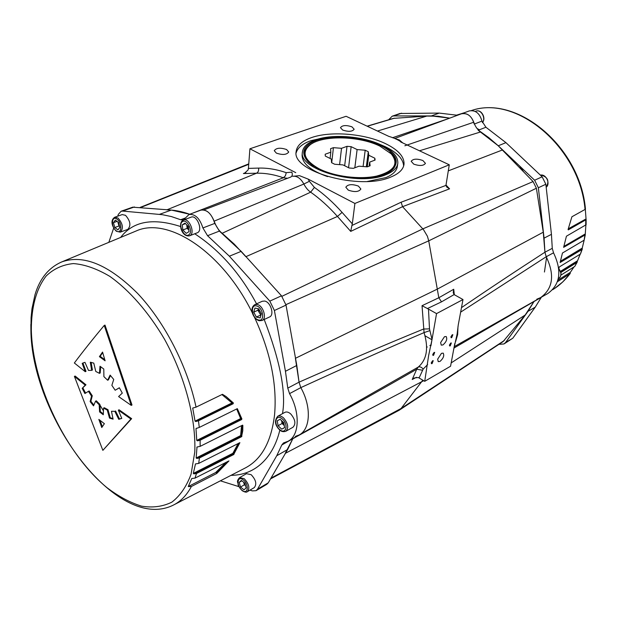 <?xml version="1.0" encoding="UTF-8"?>
<svg xmlns="http://www.w3.org/2000/svg" width="617" height="617" viewBox="0 0 617 617"><rect width="100%" height="100%" fill="white"/><g stroke="black" fill="none" stroke-linecap="round" stroke-linejoin="round"><path stroke-width="0.93" d="M30.858 324.388L30.896 329.409M31.328 330.373C31.251 307.582 36.272 288.579 46.229 275.93C53.725 268.757 62.787 264.639 73.4 263.575C84.753 264.446 96.869 268.703 109.772 276.347C129.292 290.152 148.581 312.171 164.577 339.342C184.992 376.547 196.175 419.005 194.771 452.099L191.085 474.141C186.519 486.504 180.102 495.844 171.842 502.161C162.757 506.634 152.669 507.968 141.571 506.164C130.172 502.654 118.626 496.484 106.942 487.638C65.996 454.058 32.763 384.723 31.328 330.373M242.843 425.344L242.774 430.743L241.532 436.728L199.43 457.968L196.792 458.439L196.16 457.984L197.008 447.001L200.147 446.361L242.55 425.152M237.267 408.685L241.247 418.534L240.9 419.213L241.548 419.599L200.124 440.237L197.455 440.839L240.9 419.213L236.681 408.971M225.807 396.361L232.871 402.654L232.609 403.456L233.141 403.757L198.466 420.794L199.283 427.434L195.975 428.576L196.769 440.399L197.455 440.839M198.466 420.794L195.797 421.527L232.609 403.456L221.912 394.572M60.744 262.341L61.87 261.87C83.534 254.25 108.769 264.762 137.583 293.399C164.523 321.843 187.383 366.151 196.052 407.143L192.712 408.068L195.049 421.126L195.797 421.527M35.022 294.625L32.045 308.377M191.386 486.481L188.231 486.574L191.787 478.491L194.995 478.129L228.946 460.907L216.768 473.463L191.386 486.481C186.681 495.32 180.588 501.567 173.099 505.23C116.451 532.911 31.112 415.727 30.896 329.501L31.112 317.292L31.968 308.77M31.112 317.292L31.043 318.596M193.877 473.871L193.306 473.416L195.496 463.907L198.689 463.413L239.89 442.674L233.642 454.567L196.468 473.501L193.877 473.871L233.095 453.919L232.894 453.294L238.147 443.438M242.203 425.321L241.278 435.71L240.622 435.602L241.548 425.645M102.707 352.615L100.155 356.317L104.774 359.68M100.047 420.339L102.337 426.694M99.399 356.649L105.114 360.806L102.553 352.076L99.399 356.649L100.155 356.317M101.774 427.527L104.381 423.678L98.851 419.406L101.774 427.527M111.862 385.34L113.729 379.455L110.127 375.121L107.628 380.234L103.895 376.625L103.787 369.028L100.008 366.251L99.453 373.339L95.774 371.457L93.776 363.112L90.298 362.21L91.663 370.37L88.493 370.424L84.953 362.349L83.164 362.927L82.192 363.39L85.254 371.696L74.349 362.989C83.01 351.42 92.966 338.903 104.234 325.429L131.244 405.384L118.595 396.561L122.297 393.114L119.351 387.761L115.171 390.237L111.862 385.34M95.566 401.166L99.175 404.76L99.592 411.932L103.286 414.763L103.548 408.092L107.242 410.058L109.51 418.102L113.088 419.159L111.461 411.269L114.808 411.331L118.749 419.305L121.78 418.411L118.341 410.151L130.897 419.028L102.862 450.364L74.402 376.378L85.231 385.147L82.192 388.348L84.907 393.53L88.424 391.325L91.54 396.129L90.136 401.605L93.529 405.863L95.566 401.166L96.306 400.811L99.915 404.413L99.175 404.76M83.341 362.85L82.192 363.39M82.94 363.058L86.002 371.365L85.254 371.696M131.244 405.384L131.992 405.022L105.006 325.105L104.234 325.429M119.39 387.831L115.171 390.237M110.505 375.545L108.384 379.887L107.628 380.234M100.694 366.706L100.201 373L99.453 373.339M91.131 362.364L92.419 370.03L91.663 370.37M118.341 410.151L119.081 409.796L131.645 418.658L130.897 419.028M131.645 418.658L102.862 450.364M85.231 385.147L85.971 384.8L75.143 376.046L74.402 376.378M85.971 384.8L82.192 388.348M82.933 388.008L85.593 393.098M91.54 396.129L92.28 395.782L89.164 390.977L88.424 391.325M92.28 395.782L90.876 401.258L90.136 401.605M90.876 401.258L93.877 405.053M99.915 404.413L100.332 411.578L99.592 411.932M100.332 411.578L103.317 413.914M107.242 410.058L107.983 409.696L104.288 407.737L103.548 408.092M107.983 409.696L110.25 417.74L109.51 418.102M110.25 417.74L112.973 418.604M114.808 411.331L111.461 411.269M115.556 410.968L119.49 418.943L118.749 419.305M119.49 418.943L121.757 418.349M196.052 407.143L222.467 394.302L226.13 396.584L233.365 402.94L232.401 402.731L195.049 421.126M199.283 427.434L237.329 408.655L241.895 418.928L240.761 418.519L196.769 440.399M241.933 436.219L241.278 435.71L240.892 436.219L240.622 435.602L196.16 457.984M239.041 442.983L233.488 453.595L232.894 453.294L193.306 473.416M234.02 454.22L233.488 453.595L233.095 453.919L233.642 454.567M188.231 486.574L215.672 472.529L226.007 462.295M215.672 472.529L216.513 472.715L216.768 473.463M227.588 461.485L216.513 472.715M30.904 329.571L31.112 334.53M233.365 402.94L233.141 403.757M241.895 418.928L241.548 419.599M196.792 458.439L240.892 436.219L241.532 436.728M117.739 216.166L118.348 214.361L121.109 211.245L122.66 211.076L162.387 214.693L171.372 216.559L180.65 219.737L183.48 219.907L189.018 214.515C195.142 213.806 199.769 218.287 202.9 227.943L207.551 235.709L229.377 256.202L269.822 301.119L274.403 310.505L285.447 371.287L287.777 388.124L289.543 393.631C300.44 412.758 299.453 435.725 288.031 441.271L283.473 442.967L281.792 445.004L276.74 455.747L257.505 489.181L256.024 490.692L252.384 490.893L249.97 490.137M238.972 486.666L220.392 480.82M108.823 242.35L113.698 228.028M132.724 207.173L171.295 210.073L189.697 214.261C181.707 211.384 174.071 209.919 166.798 209.865M400.68 141.949L449.269 164.793L445.952 185.401L401.119 202.214L351.906 225.49L352.307 223.855L342.073 212.371C333.273 202.523 324.048 194.201 314.392 187.406L310.652 192.165C308.107 190.483 305.839 187.776 303.857 184.043L214.138 221.156C210.628 212.788 206.178 209.124 200.772 210.166L200.926 210.112C207.065 209.387 211.685 213.814 214.778 223.4L219.397 231.09L241.178 251.358L281.483 295.798L286.026 305.099L296.8 365.441L299.052 382.162L300.795 387.623C311.624 406.58 310.528 429.417 299.06 435L295.35 436.389M453.642 349.708L457.135 333.951L458.254 324.943L462.989 299.538L436.543 313.606L428.491 309.102L429.486 328.876L432.039 339.412L428.63 355.562L424.72 381.314L418.303 377.519L414.323 377.966L412.225 379.501L416.737 369.205C385.386 387.322 344.07 410.506 292.797 438.749L287.684 449.454L268.248 482.833L266.76 484.337L256.155 490.615M379.871 146.106C359.572 135.995 323.809 134.992 310.721 144.37C301.104 151.905 303.849 160.019 318.974 168.719C334.198 176.57 359.703 179.825 376.725 176.069C394.332 171.202 399.153 163.79 391.186 153.826L379.871 146.106M313.498 166.197C307.281 161.855 304.312 157.443 304.582 152.962C304.875 149.808 306.788 147.031 310.32 144.633L310.821 144.301M374.581 160.25L374.851 158.214L368.758 155.245L367.238 166.845L368.75 155.237L368.287 151.728L365.195 150.232L357.112 149.569L354.844 167.77M354.829 167.778L357.112 149.569L351.142 146.669L347.016 146.329L341.533 148.311L339.605 164.639M339.589 164.639L341.517 148.319L333.427 147.664L330.573 148.682L330.82 152.191L325.198 154.227M330.82 152.183L330.11 158.461L330.82 152.191M325.174 154.443L325.306 156.055L331.306 159.063L331.568 162.68L334.676 164.245L342.983 164.909L349.129 167.986L353.402 168.325L358.994 166.189L367.3 166.852L370.131 165.765L369.66 162.124L369.12 166.204M331.699 162.757L333.427 147.664M366.328 166.775L368.287 151.728M363.097 166.513L365.195 150.232M348.566 167.701L351.142 146.669M344.672 165.749L347.016 146.329M369.66 162.124L375.113 160.05L374.851 158.214M391.402 154.057L391.502 154.165C394.487 157.327 395.806 160.489 395.482 163.636C394.841 168.217 390.87 171.919 383.558 174.727M186.781 224.904L187.121 228.336L188.802 230.033L186.704 224.827M187.121 228.336L182.863 229.956L186.226 233.349L188.995 231.653L188.386 226.524L185.007 223.115L182.254 224.843L185.509 223.624M182.863 229.956L182.254 224.843M189.604 235.787L197.671 232.632C203.078 229.863 196.715 214.685 191.17 217.13L191.077 217.161M118.071 222.112L119.505 226.13M117.87 221.966L118.958 226.023L119.605 226.501M113.466 222.652L114.77 227.526L117.955 229.871L119.829 227.341L118.518 222.444L115.325 220.107L113.466 222.652L117.06 221.372M118.958 226.023L114.77 227.526M120.33 232.108L127.758 229.401C131.19 225.714 130.449 221.025 125.529 215.333L122.22 214.585M584.152 240.183L581.885 249.577L560.128 262.518L562.457 253.016L584.122 240.198L585.286 234.838M558.817 268.349L559.341 266.937L580.427 254.05L582.271 249.121M580.196 254.189L576.849 262.503L560.922 272.405M560.922 275.113L574.743 266.459L577.196 262.132M574.003 266.922L570.355 272.321L569.954 273.778L557.436 281.707M563.691 247.108L585.294 234.815L563.63 247.355L566.437 236.195L586.096 224.765L586.135 219.637L568.272 229.871L568.095 229.431L571.905 216.768L585.464 209.217C580.235 146.993 517.247 94.625 471.488 110.536C516.437 94.671 579.833 147.124 585.063 209.664M585.24 234.537L585.88 225.143M568.072 229.516L586.081 219.467L585.332 209.487M557.907 280.187L570.355 272.321M457.498 115.271L439.204 113.088L399.924 113.489M541.117 297.325L547.827 293.515C560.236 284.483 562.133 270.917 553.534 252.831L552.269 248.35L551.444 234.344L545.852 184.259L542.15 176.801L505.932 142.643L485.926 127.249L481.97 121.109C479.725 113.266 475.476 109.872 469.228 110.937L469.067 110.991M504.112 343.877L512.789 338.232L535.24 307.166L541.387 297.178M377.481 131.043L426.81 116.073L438.101 116.227L449.7 118.148L431.383 115.927L393.808 115.942L392.181 116.204L388.648 119.783M498.914 344.348L503.973 343.954L505.616 342.474L528.021 311.315L534.152 301.289M536.775 299.214L540.592 297.625C553.002 288.579 554.876 274.951 546.215 256.734L553.534 252.831M454.205 346.677L540.592 297.625C552.994 288.586 554.876 274.951 546.222 256.741L544.934 252.222L544.071 238.139L538.356 187.745L534.623 180.233L498.266 145.789L478.19 130.256M474.218 124.079C471.951 116.181 467.686 112.764 461.431 113.813L469.228 110.937M426.81 116.073L393.384 118.379M461.477 307.644C487.538 289.851 515.357 271.38 544.934 252.222L543.269 232.193L536.381 188.231L533.073 181.568L498.05 145.589L488.803 137.645L480.782 131.907C477.674 129.971 475.337 126.747 473.771 122.228C471.033 115.479 466.922 112.68 461.431 113.813L394.718 138.478M399.4 410.089L503.079 341.602L525.183 315.009L534.029 301.512L541.263 297.394M440.623 342.551L444.464 336.712L446.176 336.52C447.479 339.042 446.407 341.849 442.975 344.926L441.24 345.127L440.623 342.551M308.677 162.448C305.608 159.271 304.181 156.124 304.412 153.024C304.813 149.083 307.628 145.774 312.865 143.09M389.767 152.445C394.047 156.17 396.006 159.934 395.636 163.736C395.227 166.952 393.068 169.798 389.15 172.251M439.998 361.423L438.24 361.639L437.654 359.148L441.456 353.348L443.199 353.132C444.448 355.608 443.384 358.377 439.998 361.423M450.233 345.882L449.639 345.952L449.431 345.065L450.757 343.044L451.351 342.975L450.233 345.882M432.101 363.598L431.468 363.675L431.26 362.804L432.602 360.752L433.227 360.683L432.101 363.598M433.566 355.323L432.933 355.392L432.725 354.505L434.067 352.454L434.692 352.384L433.566 355.323M451.721 337.638L451.127 337.707L450.919 336.805L452.246 334.776L452.839 334.707L451.721 337.638M424.72 381.314L450.564 366.228L454.783 343.569M436.543 313.606L430.928 345.751M316.614 140.26C302.908 145.604 300.178 152.923 308.431 162.217L318.002 168.78C336.057 178.406 368.989 180.982 385.201 174.117L389.929 171.796C401.266 162.579 397.232 153.355 377.828 144.131C359.588 136.465 332.463 134.714 316.614 140.26M292.797 438.749L285.185 453.418M295.404 358.323L299.052 382.162L300.803 387.63C311.624 406.58 310.528 429.417 299.06 435L288.532 440.985M214.138 221.156C216.174 226.67 218.858 230.712 222.174 233.28L234.229 244.101L245.844 256.703M422.36 370.208L416.737 369.205L418.187 367.115C419.946 366.429 421.596 367.107 423.139 369.136L419.105 377.928M429.787 330.643L424.056 332.609C394.07 345.435 352.986 363.783 300.803 387.63L289.543 393.631M299.569 434.715L418.187 367.115C426.817 359.742 428.776 348.235 424.056 332.609L422.036 305.7L428.491 309.102M462.989 299.538L454.104 294.587L453.217 292.666L453.719 289.257L454.328 294.764M386.157 174.596C359.248 186.704 298.366 169.906 302.399 152.098C303.024 146.869 307.467 142.774 315.734 139.828C332.725 133.673 363.266 136.18 381.615 145.172C392.759 150.648 398.158 156.695 397.811 163.304C397.178 167.901 393.291 171.665 386.157 174.596M392.474 137.753L448.158 118.726M404.852 145.789L473.771 122.228M419.467 150.787L480.782 131.907M401.119 202.214L402.554 206.672L423.447 229.578L427.396 236.218L428.73 240.846L438.818 297.756L453.719 289.257M460.637 312.148L546.222 256.741M453.95 348.05L534.029 301.512M422.846 380.18L401.104 408.462L399.184 410.236L270.539 478.892M429.486 328.876L423.547 329.038C386.057 344.379 344.564 362.086 299.052 382.162L287.777 388.124M422.036 305.7L438.818 297.756L441.502 301.852L427.357 308.593M351.906 225.49L350.726 231.39L337.476 216.459C328.946 206.888 320.007 198.79 310.652 192.165L222.174 233.28M287.545 178.267L283.373 177.758L285.432 175.776L286.249 172.667L291.795 172.12C292.751 174.526 292.373 176.192 290.646 177.102L203.849 209.919M286.249 172.667C276.624 169.359 267.4 167.832 258.569 168.094C258.916 170.554 258.23 172.259 256.518 173.207C265.086 172.991 274.041 174.511 283.373 177.758L192.381 213.266M397.749 163.713L397.371 166.312C396.739 170.932 392.859 174.711 385.733 177.65L367.37 181.467M327.581 176.616C310.621 170.616 302.129 163.451 302.099 155.122L302.137 154.728M258.569 168.094L248.42 168.387L249.916 148.782L346.091 116.289L388.81 136.372C393.623 137.792 397.61 139.573 400.788 141.709L400.873 142.041M445.952 185.401L446.816 187.121L449.569 188.841L402.554 206.672L350.726 231.39M314.392 187.406L309.364 181.29L303.857 184.043C300.718 178.321 296.954 175.737 292.574 176.292L299.469 175.66L308.161 179.107L354.906 203.448L352.307 223.855M167.145 209.726L256.518 173.207L243.399 173.531L244.633 173.161L248.096 169.945L248.42 168.387M296.137 152.908C297.641 147.702 302.608 143.607 311.037 140.63L325.051 137.514M379.27 144.108L385.193 146.638C397.039 152.43 403.194 158.885 403.649 165.996M342.666 130.048C348.489 131.945 352.322 131.676 354.158 129.238L351.937 126.824C346.122 124.935 342.304 125.212 340.468 127.657L342.666 130.048M348.258 190.113C354.628 192.334 358.839 191.972 360.876 189.018L358.408 186.087C352.045 183.881 347.849 184.259 345.821 187.213L348.258 190.113M276.354 153.116C282.578 155.191 286.697 154.821 288.725 151.998L286.612 149.545C280.403 147.478 276.293 147.856 274.272 150.679L276.354 153.116M413.729 164.13C419.691 166.143 423.594 165.88 425.445 163.351L422.861 160.505C416.915 158.5 413.02 158.77 411.184 161.307L413.729 164.13M390.97 176.971C398.952 173.662 403.294 169.436 404.019 164.276C404.42 156.757 398.281 149.892 385.602 143.692C364.871 133.588 330.565 130.765 311.346 137.66C301.914 141 296.846 145.643 296.145 151.605C291.556 171.719 360.621 190.761 390.97 176.971M295.759 172.652L249.916 148.782M449.269 164.793L354.906 203.448M245.574 485.741L244.371 484.792L243.646 482.232L245.551 485.656M239.188 482.355L240.514 487.044L244 489.813L246.175 487.885L244.849 483.173L241.34 480.412L239.188 482.355L241.849 480.813M244.371 484.792L240.514 487.044M247.448 491.618L254.273 487.6C257.004 484.137 255.962 479.825 251.15 474.674L246.453 473.686M258.392 308.785L259.217 312.68L261.045 314.894M258.338 308.77L257.921 310.228L260.945 315.225M253.749 312.14L256.356 317.069L260.158 317.917L261.361 313.814L258.739 308.862L254.929 308.037L253.749 312.14L257.921 310.228M260.521 315.133L256.356 317.069M262.125 320.447L269.475 317.007C274.719 315.171 270.693 301.914 264.608 301.042L262.225 301.281M281.622 420.655L284.283 425.591L282.062 423.517L278.066 425.722L281.73 429.162L284.599 427.566M281.599 420.64L282.062 423.517M281.73 429.162L284.614 427.674L283.82 422.714L280.141 419.275L277.272 420.794L278.066 425.722M285.895 431.229L292.944 427.28C296.075 423.964 295.358 419.545 290.808 414.022C288.64 412.11 286.689 411.547 284.954 412.326L284.846 412.387M103.432 410.86L99.954 405.068M91.254 362.387L90.93 366.02M282.501 413.66C286.257 392.397 280.157 361.007 264.192 319.483M256.556 303.857C240.414 273.593 219.822 250.24 194.771 233.797M180.573 226.539C152.923 217.577 132.94 221.21 120.631 237.437M134.946 231.483L136.164 230.974C168.055 216.366 222.482 251.813 252.453 313.12M254.466 317.238C270.493 352.045 277.195 384.553 274.573 414.763C271.287 442.065 261.307 459.912 244.633 468.303L174.464 504.529M200.124 440.237L200.147 446.361M199.43 457.968L198.689 463.413M196.468 473.501L194.995 478.129M197.509 446.916L196.808 447.271M196.962 428.09L195.975 428.576M195.836 463.837L195.342 464.092M230.966 475.36C259.618 475.067 274.75 451.976 279.833 430.041M134.383 206.957L122.66 211.076M171.295 210.073L159.471 214.361M185.601 217.901L180.65 219.737M214.778 223.4L202.9 227.943M219.397 231.09L207.551 235.709M241.178 251.358L229.377 256.202M281.483 295.798L269.822 301.119M286.026 305.099L274.403 310.505M296.8 365.441L285.447 371.287M292.797 438.741L281.792 445.004M287.684 449.454L276.74 455.747M268.248 482.833L257.505 489.181M540.353 175.112L540.839 175.035C547.827 176.894 549.608 180.974 546.184 187.267C550.634 183.866 546.261 174.087 540.739 175.058L540.361 175.12M182.902 220.277L183.504 219.984C189.033 217.546 195.435 232.802 190.044 235.563L189.512 235.817C181.737 237.352 177.85 223.47 182.755 220.354L191.17 217.13M188.709 234.869C193.684 232.262 187.144 218.264 182.516 221.611C177.634 224.303 184.082 238.1 188.709 234.869M117.994 218.009C122.922 223.732 123.678 228.437 120.261 232.139L116.405 231.29C113.05 228.143 109.294 220.886 114.754 217.223L117.994 218.009M116.204 230.75C121.688 235.131 122.652 222.999 117.083 219.197C111.577 214.909 110.705 226.994 116.204 230.75M580.427 254.05L581.885 249.577M574.743 266.459L576.849 262.503M552.709 289.705L552.739 289.682C559.295 285.617 565.025 280.311 569.954 273.778M584.122 240.198L584.893 235.324M585.695 225.267L585.734 220.122M560.406 261.284L582.224 248.111M560.76 271.742L577.265 261.485M560.606 271.264L577.296 260.906M560.251 261.978L582.263 248.666M563.853 246.414L585.147 234.005M568.257 228.83L585.934 218.981M477.118 128.544L479.432 129.771M519.637 166.042L523.555 171.734M546.708 256.471L544.449 272.028M431.383 115.927L439.204 113.088M393.808 115.942L401.659 113.189M505.616 342.474L512.789 338.232M528.021 311.315L535.24 307.166M544.934 252.222L552.269 248.35M544.071 238.139L551.444 234.344M538.356 187.745L545.852 184.259M534.623 180.233L542.15 176.801M498.266 145.789L505.932 142.643M478.553 130.118L485.926 127.249M474.419 124.002L481.97 121.109M558.3 278.614L558.516 278.491C560.359 277.365 561.131 275.49 560.822 272.868L558.786 268.596M455.654 341.448L457.66 334.568L457.968 326.725M427.65 364.547L423.139 369.136M454.104 294.587L441.502 301.852M367.3 126.261L394.548 118.163M395.559 138.771L399.346 139.959L402.754 142.928M448.235 170.894L502.477 149.954M445.937 184.961L449.569 188.841M281.93 296.314L422.83 228.868L533.073 181.568M285.933 304.644L428.73 240.846L536.381 188.231M295.52 358.261L437.461 289.034L543.269 232.193M285.463 453.271L423.686 380.689M451.189 362.889L525.183 315.009M270.994 478.121L401.104 408.462L504.29 340.515M416.406 377.296L412.225 379.501M342.073 212.371L337.476 216.459L245.975 256.641M243.399 173.531L245.844 172.559M248.728 164.307L140.707 207.497M309.364 181.29L308.161 179.107M244.201 478.692C249.029 483.875 250.078 488.201 247.363 491.672C246.53 492.559 244.795 492.219 242.134 490.654C236.188 483.697 238.972 485.479 237.707 482.664C237.105 481.183 237.738 479.509 239.597 477.635L244.201 478.692M242.026 490.26C248.034 495.335 249.445 484.499 243.322 479.941C237.29 474.936 235.979 485.741 242.026 490.26M239.512 477.681L246.545 473.64M257.104 304.459C263.181 305.346 267.246 318.673 262.009 320.501L259.225 320.74C253.818 319.39 248.466 308.731 254.836 304.636L257.104 304.459M258.646 319.992C265.31 321.85 263.012 307.004 256.433 305.924C249.808 304.204 252.145 318.866 258.646 319.992M254.728 304.682L262.341 301.227M482.34 122.575C486.281 118.464 481.044 108.978 476.046 111.145L475.954 111.176M283.612 417.971C288.178 423.532 288.903 427.974 285.787 431.283C283.218 432.093 281.074 431.538 279.347 429.609C274.827 424.99 274.295 420.539 277.766 416.251C279.493 415.472 281.445 416.043 283.612 417.971M279.324 429.224C285.571 435.448 289.034 424.943 282.563 419.19C276.254 413.02 272.93 423.555 279.324 429.224M277.658 416.305L284.954 412.326M134.953 231.483L61.87 261.87C48.782 267.562 39.827 278.498 34.999 294.687M132.825 207.135L121.109 211.245M200.926 210.112L189.018 214.515M310.721 144.37L310.32 144.633M304.582 152.962L304.42 154.528M395.42 164.029L395.196 165.58M122.289 214.562L114.754 217.223M570.224 273.532L562.797 281.907L554.282 288.694M464.377 112.726L456.742 115.094M392.181 116.204L400.032 113.451M558.747 268.279L560.976 272.691C561.03 275.907 560.213 277.835 558.516 278.491M395.574 164.13L395.636 163.736M431.09 344.841L429.841 345.535M427.257 346.97L426.656 347.309M389.204 172.228L389.929 171.796M393.492 118.348L367.1 126.169M479.293 332.494L478.892 332.717M140.051 207.443L248.767 163.867M302.399 152.098L302.099 155.122M425.044 335.787L431.969 339.782M475.252 111.438L476.046 111.145C481.437 108.954 486.528 118.487 482.355 122.613"/></g></svg>
